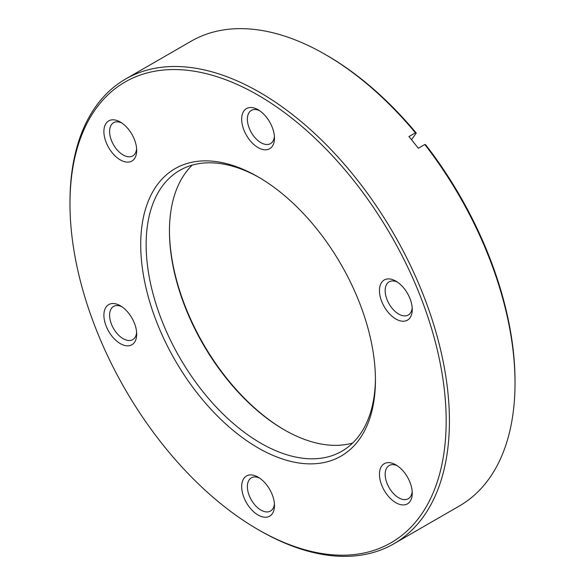 <?xml version="1.0" encoding="UTF-8"?>
<svg xmlns="http://www.w3.org/2000/svg" width="585" height="585" viewBox="0 0 585 585"><rect width="100%" height="100%" fill="white"/><g stroke="black" fill="none" stroke-linecap="round" stroke-linejoin="round"><path stroke-width="0.88" d="M412.191 307.768A19.166 11.064 60 0 1 408.286 315.022A19.166 11.064 60 0 1 398.707 314.072A19.166 11.064 60 0 1 386.188 297.18A19.166 11.064 60 0 1 389.127 281.824A19.166 11.064 60 0 1 397.354 282.072M395.862 319A23.188 13.389 60 0 1 379.46 290.599A23.188 13.389 60 0 1 395.862 281.129L395.862 281.129A23.188 13.389 60 0 1 412.257 309.531A23.188 13.389 60 0 1 395.862 319M412.191 491.48A19.166 11.064 60 0 1 408.286 498.727A19.166 11.064 60 0 1 398.707 497.784A19.166 11.064 60 0 1 386.188 480.892A19.166 11.064 60 0 1 389.127 465.536A19.166 11.064 60 0 1 397.354 465.777M395.862 502.712A23.188 13.389 60 0 1 379.46 474.311A23.188 13.389 60 0 1 395.862 464.841L395.862 464.841A23.188 13.389 60 0 1 412.257 493.243A23.188 13.389 60 0 1 395.862 502.712M274.409 503.787A19.166 11.064 60 0 1 270.504 511.034A19.166 11.064 60 0 1 260.925 510.091A19.166 11.064 60 0 1 248.406 493.199A19.166 11.064 60 0 1 251.345 477.843A19.166 11.064 60 0 1 259.572 478.084M258.08 515.019A23.188 13.389 60 0 1 241.678 486.618A23.188 13.389 60 0 1 258.08 477.148L258.08 477.148A23.188 13.389 60 0 1 274.475 505.55A23.188 13.389 60 0 1 258.08 515.019M136.627 332.39A19.166 11.064 60 0 1 132.722 339.636A19.166 11.064 60 0 1 123.142 338.686A19.166 11.064 60 0 1 110.623 321.794A19.166 11.064 60 0 1 113.563 306.438A19.166 11.064 60 0 1 121.79 306.686M120.298 343.614A23.188 13.389 60 0 1 103.903 315.213A23.188 13.389 60 0 1 120.298 305.743L120.298 305.743A23.188 13.389 60 0 1 136.693 334.145A23.188 13.389 60 0 1 120.298 343.614M136.627 148.678A19.166 11.064 60 0 1 132.722 155.924A19.166 11.064 60 0 1 123.142 154.974A19.166 11.064 60 0 1 110.623 138.089A19.166 11.064 60 0 1 113.563 122.733A19.166 11.064 60 0 1 121.79 122.974M120.298 159.902A23.188 13.389 60 0 1 103.903 131.501A23.188 13.389 60 0 1 120.298 122.038L120.298 122.038A23.188 13.389 60 0 1 136.693 150.44A23.188 13.389 60 0 1 120.298 159.902M274.409 136.371A19.166 11.064 60 0 1 270.504 143.618A19.166 11.064 60 0 1 260.925 142.667A19.166 11.064 60 0 1 248.406 125.782A19.166 11.064 60 0 1 251.345 110.426A19.166 11.064 60 0 1 259.572 110.667M258.08 147.595A23.188 13.389 60 0 1 241.678 119.194A23.188 13.389 60 0 1 258.08 109.731L258.08 109.731A23.188 13.389 60 0 1 274.475 138.133A23.188 13.389 60 0 1 258.08 147.595M258.08 447.883A165.972 95.823 60 0 1 140.722 244.618A165.972 95.823 60 0 1 258.08 176.86L258.08 176.86A165.972 95.823 60 0 1 375.438 380.126A165.972 95.823 60 0 1 258.08 447.883M259.44 177.657A162.133 93.607 -120 0 0 179.719 170.396A162.133 93.607 -120 0 0 154.871 300.317A162.133 93.607 -120 0 0 260.786 443.189A162.133 93.607 -120 0 0 341.859 451.225A162.133 93.607 -120 0 0 375.431 378.553M169.453 230.534A163.668 94.492 -120 0 0 284.639 430.041M352.667 443.035A162.133 93.607 60 0 1 284.098 429.734L284.098 429.734A162.133 93.607 60 0 1 169.453 231.163A162.133 93.607 60 0 1 192.216 165.124M258.08 529.571A266.007 153.584 -120 0 0 446.172 420.973A266.007 153.584 -120 0 0 258.08 95.179A266.007 153.584 -120 0 0 69.981 203.777A266.007 153.584 -120 0 0 258.073 529.571A266.007 153.584 -120 0 0 258.08 529.571L259.703 530.507A268.31 154.908 60 0 1 259.696 530.507A268.31 154.908 60 0 0 393.859 543.794L459.452 505.93A268.31 154.908 -120 0 0 515.019 383.102A268.31 154.908 -120 0 0 424.812 144.502L425.624 144.722A266.007 153.584 60 0 1 515.019 381.223L515.019 383.102M69.981 203.777L69.981 201.898A268.31 154.908 60 0 1 125.548 79.07A268.31 154.908 60 0 1 259.703 92.357A268.31 154.908 60 0 1 434.984 328.799A268.31 154.908 60 0 1 393.859 543.794M411.526 139.742L416.235 133.044L415.423 132.824L408.922 136.583A268.31 154.908 60 0 1 418.304 148.261L424.812 144.502M415.423 132.824A268.31 154.908 -120 0 0 325.297 54.493L325.297 54.493A268.31 154.908 -120 0 0 191.141 41.206L125.548 79.07M325.297 54.493L326.927 55.429A266.007 153.584 60 0 1 416.235 133.044M258.073 529.571L259.703 530.507"/></g></svg>
